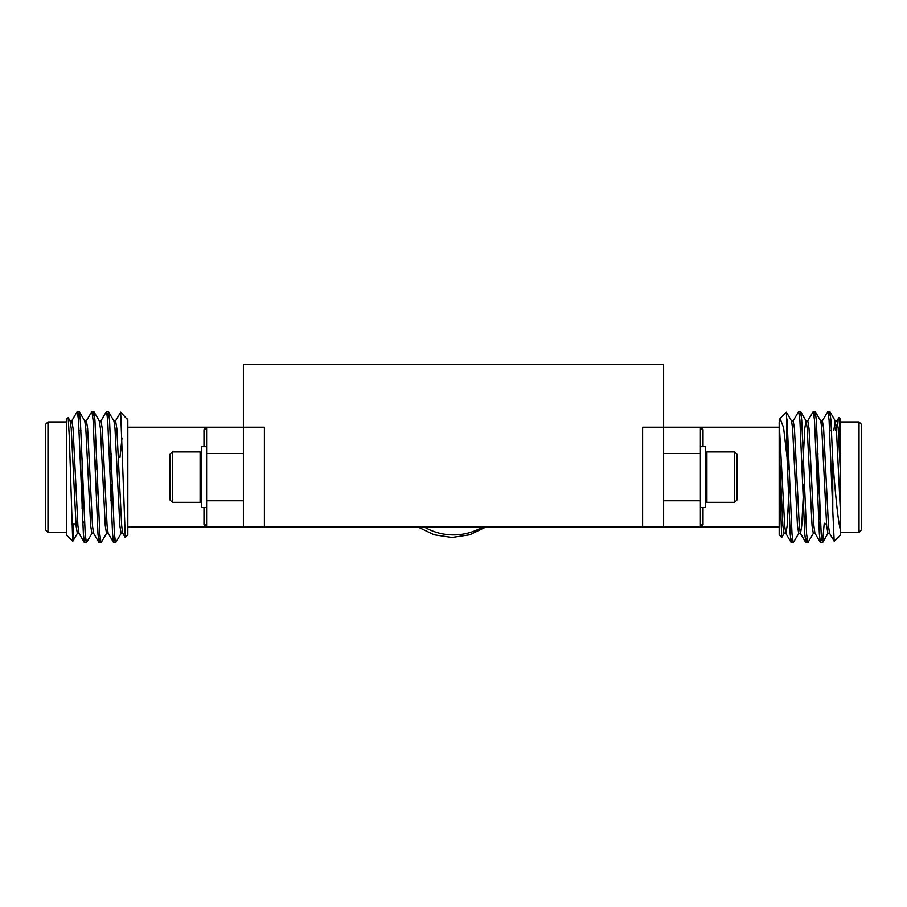 <?xml version="1.0" encoding="UTF-8"?>
<svg xmlns="http://www.w3.org/2000/svg" width="907" height="907" viewBox="0 0 907 907"><rect width="100%" height="100%" fill="white"/><g stroke="black" fill="none" stroke-linecap="round" stroke-linejoin="round"><path stroke-width="1.36" d="M243.382 453.5L206.615 453.5L206.615 427.231A2.63 2.494 0 0 1 203.984 429.725L206.615 427.231L243.382 427.231L243.382 364.206L663.618 364.206L663.618 527.035L243.382 527.035L243.382 427.231L264.39 427.231L264.39 527.035M243.382 527.035L206.615 527.035L203.984 524.541L203.984 507.603M663.618 500.777L700.385 500.777L700.385 527.035A2.63 2.494 180 0 1 703.016 524.541L700.385 527.035L663.618 527.035M71.653 421.109L77.31 411.472L78.524 420.27L83.387 534.008L84.442 542.669L85.507 538.01M86.244 421.109L91.902 411.472L93.115 420.27L97.979 534.008L99.033 542.669L100.099 538.01M100.836 421.109L106.493 411.472L107.706 420.27L112.57 534.008L113.624 542.669L114.69 538.01M78.217 416.268L79.283 411.608L80.349 420.27L85.213 534.008L86.426 542.794L92.083 533.169M92.809 416.268L93.874 411.608L94.94 420.27L99.804 534.008L101.017 542.794L106.675 533.169M107.4 416.268L108.466 411.608L109.532 420.27L114.395 534.008L115.608 542.794L121.266 533.169M72.719 541.275L66.358 534.915L66.358 419.351L68.195 417.662L69.34 437.503L72.719 541.275L73.841 523.883M66.358 421.982L47.98 421.982L47.98 532.296L66.358 532.296M47.98 532.296L45.35 529.665L45.35 424.612L47.98 421.982M127.819 419.873L127.819 534.915L125.291 537.454L120.665 412.197L115.427 421.109M127.819 427.231L206.615 427.231L204.597 428.127M127.819 527.035L206.615 527.035L206.615 453.5M206.615 500.777L243.382 500.777M119.939 457.491L121.992 438.024M120.676 412.209L127.819 420.02M82.118 458.262L82.118 508.827M70.009 420.95L71.834 420.95L73.048 428.478L77.911 525.799L78.943 533.169L84.442 542.669M84.6 420.95L86.426 420.95L87.639 428.478L92.503 525.799L93.534 533.169L99.033 542.669M96.38 500.607L97.06 485.018M99.192 420.95L101.017 420.95L102.23 428.478L107.094 525.799L108.126 533.169L113.624 542.669M110.971 500.607L111.652 485.018M113.783 420.95L115.608 420.95L116.822 428.478L121.685 525.799L122.717 533.169L125.177 537.409M68.195 417.662L70.19 421.109L71.222 428.478L76.086 525.799L77.31 533.327L79.124 533.327M79.283 411.608L84.782 421.109L85.814 428.478L90.677 525.799L91.902 533.327L93.716 533.327M95.847 469.259L96.539 453.67M93.874 411.608L99.373 421.109L100.405 428.478L105.269 525.799L106.493 533.327L108.307 533.327M110.439 469.259L111.13 453.67M108.466 411.608L113.965 421.109L114.996 428.478L119.86 525.799L121.085 533.327L122.899 533.327M206.615 527.035A2.63 2.494 0 0 0 203.984 524.541M700.385 446.675L705.635 446.675L705.635 507.603L700.385 507.603M705.635 453.183L706.904 451.924L706.904 502.353L705.635 501.095M734.636 502.353L737.153 499.825L737.153 454.441L734.636 451.924L734.636 502.353L706.904 502.353M424.374 527.035A57.787 57.787 0 0 0 482.626 527.035M485.857 527.035L469.679 534.813L451.935 537.477L434.204 534.801L418.048 527.035M642.609 527.035L642.609 427.231L700.385 427.231A2.63 2.494 180 0 0 703.016 429.725L703.016 446.675M779.181 427.231L700.385 427.231L703.016 429.725M779.181 527.035L700.385 527.035L702.403 526.151M700.385 427.231L700.385 453.5L663.618 453.5M840.642 530.81L840.642 534.915L834.179 541.241L832.762 510.539L832.762 460.223C835.018 489.95 838.011 522.466 840.642 530.81L840.642 477.139L838.204 428.478L836.991 420.95L835.166 420.95L833.816 430.383M836.084 425.054L835.642 430.383M834.179 541.241L829.508 533.169L828.476 525.799L823.613 428.478L822.4 420.95L820.574 420.95M832.762 510.539L829.089 420.27L827.876 411.472L822.218 421.109L821.493 425.054M818.409 485.903L817.763 500.607M821.493 538.01L820.416 542.669L814.917 533.169L813.885 525.799L809.021 428.478L807.808 420.95L805.983 420.95L804.77 428.478L802.638 469.259M803.851 485.018L801.731 525.799L800.507 533.327L798.693 533.327L797.468 525.799L792.605 428.478L791.573 421.109L786.437 412.232L787.061 457.491L783.58 427.673L780.054 418.478L779.181 422.435L779.635 419.045M806.901 538.01L805.824 542.669L800.325 533.169L799.294 525.799L794.43 428.478L793.217 420.95L791.392 420.95M789.26 485.018L787.14 525.799L785.916 533.327L784.102 533.327L782.877 525.799L779.181 447.979L779.181 422.435L784.702 525.799L785.734 533.169L791.233 542.669L790.178 534.008L787.061 457.491M820.416 542.669L819.361 534.008L814.497 420.27L813.284 411.472L807.627 421.109M805.824 542.669L804.77 534.008L799.906 420.27L798.693 411.472L793.035 421.109M792.31 538.01L791.233 542.669M840.642 477.139L839.757 428.07L838.907 417.628L836.81 421.109M832.762 460.223L830.914 420.27L829.848 411.608L828.783 416.268M824.214 523.226L822.558 542.669L821.186 534.008L816.323 420.27L815.257 411.608L814.191 416.268M813.466 533.169L807.808 542.794L806.595 534.008L801.731 420.27L800.666 411.608L799.6 416.268M798.874 533.169L793.217 542.794L792.004 534.008L787.061 419.113M781.709 537.454L779.181 534.915L779.181 468.035L781.709 537.454L784.283 533.169M780.122 418.41L786.437 412.232M779.181 468.035L779.181 447.979M840.642 516.502L836.379 428.478L835.166 420.95M829.69 533.327L827.876 533.327L826.651 525.799L821.787 428.478L820.756 421.109L815.257 411.608M817.921 453.67L817.23 469.259M815.098 533.327L813.284 533.327L812.06 525.799L807.196 428.478L806.164 421.109L800.666 411.608M788.739 453.67L788.047 469.259M859.02 477.139L859.02 421.982L861.65 424.612L861.65 529.665L859.02 532.296L859.02 477.139M819.622 501.684L819.622 518.634L820.393 519.405M700.385 453.5L700.385 500.777M838.907 417.628L840.642 419.351L840.642 454.498M172.364 451.924L169.847 454.441L169.847 499.825L172.364 502.353L200.096 502.353L200.096 451.924L172.364 451.924L172.364 502.353M206.615 446.675L201.365 446.675L201.365 507.603L206.615 507.603M816.663 469.259L817.524 469.259L817.524 485.018L819.066 486.56M203.984 446.675L203.984 429.725M703.016 507.603L703.016 524.541M84.6 542.794L86.426 542.794M99.192 542.794L101.017 542.794M113.783 542.794L115.608 542.794M77.31 411.472L79.124 411.472M91.902 411.472L93.716 411.472M106.493 411.472L108.307 411.472M80.916 430.383L79.09 430.383M75.95 523.883L71.642 523.883M84.521 521.491L82.786 523.226M77.492 533.169L72.821 541.241M127.819 419.839L127.365 419.045M734.636 451.924L706.904 451.924M829.848 411.608L835.347 421.109M822.558 542.669L828.057 533.169M824.882 523.883L826.515 523.883M829.656 430.383L831.481 430.383M840.642 532.296L859.02 532.296M840.642 421.982L859.02 421.982M829.69 411.472L827.876 411.472M815.098 411.472L813.284 411.472M800.507 411.472L798.693 411.472M822.4 542.794L820.574 542.794M807.808 542.794L805.983 542.794M793.217 542.794L791.392 542.794M201.365 453.183L200.096 451.924M201.365 501.095L200.096 502.353M788.002 485.018L789.827 485.018M802.593 485.018L804.418 485.018M787.48 469.259L789.305 469.259M802.071 469.259L803.897 469.259M817.524 469.259L818.454 468.329M111.697 469.259L109.872 469.259M97.106 469.259L95.28 469.259M112.219 485.018L110.393 485.018M97.627 485.018L95.802 485.018"/></g></svg>
